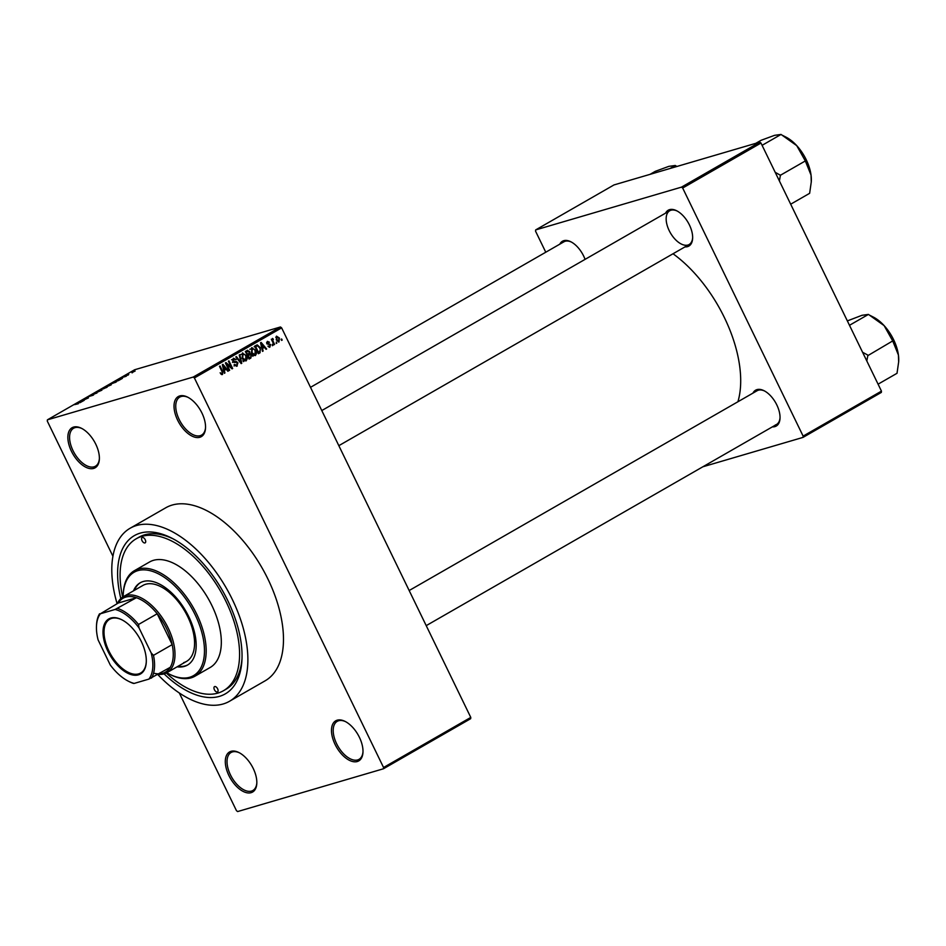 <?xml version="1.0" encoding="UTF-8"?>
<svg xmlns="http://www.w3.org/2000/svg" width="946" height="946" viewBox="0 0 946 946"><rect width="100%" height="100%" fill="white"/><g stroke="black" fill="none" stroke-linecap="round" stroke-linejoin="round"><path stroke-width="1.42" d="M231.025 751.337A23.118 12.416 60.1 0 1 239.042 752.614A23.118 12.416 60.1 0 1 256.804 783.525A23.118 12.416 60.1 0 1 251.104 792.677A23.118 12.416 60.1 0 1 228.92 775.578A23.118 12.416 60.1 0 1 231.025 751.337M239.551 752.886A21.9 11.766 -119.9 0 0 232.444 751.916A21.9 11.766 -119.9 0 0 231.049 752.508A21.9 11.766 -119.9 0 0 231.084 776.122A21.9 11.766 -119.9 0 0 251.47 791.081A21.9 11.766 -119.9 0 0 252.866 790.489A21.9 11.766 -119.9 0 0 256.827 782.957M73.575 427.084A23.118 12.416 60.1 0 1 81.593 428.361A23.118 12.416 60.1 0 1 99.354 459.271A23.118 12.416 60.1 0 1 93.654 468.424A23.118 12.416 60.1 0 1 71.47 451.313A23.118 12.416 60.1 0 1 73.575 427.084M82.101 428.621A21.9 11.766 -119.9 0 0 74.994 427.651A21.9 11.766 -119.9 0 0 73.599 428.254A21.9 11.766 -119.9 0 0 73.634 451.869A21.9 11.766 -119.9 0 0 94.021 466.827A21.9 11.766 -119.9 0 0 95.416 466.236A21.9 11.766 -119.9 0 0 99.377 458.704M179.752 395.925A23.118 12.416 60.1 0 1 187.769 397.214A23.118 12.416 60.1 0 1 205.519 428.124A23.118 12.416 60.1 0 1 199.831 437.277A23.118 12.416 60.1 0 1 177.635 420.166A23.118 12.416 60.1 0 1 179.752 395.925M188.278 397.474A21.9 11.766 -119.9 0 0 181.171 396.504A21.9 11.766 -119.9 0 0 179.775 397.095A21.9 11.766 -119.9 0 0 179.799 420.722A21.9 11.766 -119.9 0 0 200.185 435.68A21.9 11.766 -119.9 0 0 201.593 435.089A21.9 11.766 -119.9 0 0 205.542 427.557M337.202 720.19A23.118 12.416 60.1 0 1 345.219 721.467A23.118 12.416 60.1 0 1 362.968 752.377A23.118 12.416 60.1 0 1 357.281 761.53A23.118 12.416 60.1 0 1 335.085 744.419A23.118 12.416 60.1 0 1 337.202 720.19M345.728 721.727A21.9 11.766 -119.9 0 0 338.621 720.757A21.9 11.766 -119.9 0 0 337.225 721.36A21.9 11.766 -119.9 0 0 337.249 744.975A21.9 11.766 -119.9 0 0 357.635 759.934A21.9 11.766 -119.9 0 0 359.042 759.342A21.9 11.766 -119.9 0 0 362.992 751.81M752.981 393.098A20.682 11.104 60.1 0 1 756.954 389.622A20.682 11.104 60.1 0 1 764.132 390.757A20.682 11.104 60.1 0 1 780.012 418.428A20.682 11.104 60.1 0 1 774.916 426.611A20.682 11.104 60.1 0 1 772.374 426.871M775.282 425.014A19.464 10.453 -119.9 0 0 776.524 424.482A19.464 10.453 -119.9 0 0 780.036 417.848M764.628 391.029A19.464 10.453 -119.9 0 0 758.373 390.201A19.464 10.453 -119.9 0 0 757.131 390.722L409.169 590.529M559.807 244.163A20.682 11.104 60.1 0 1 563.769 240.686A20.682 11.104 60.1 0 1 570.946 241.821A20.682 11.104 60.1 0 1 585.066 259.37M571.455 242.093A19.464 10.453 -119.9 0 0 565.188 241.265A19.464 10.453 -119.9 0 0 563.946 241.786L310.501 387.328M665.594 213.134A20.682 11.104 60.1 0 1 669.567 209.645A20.682 11.104 60.1 0 1 676.733 210.792A20.682 11.104 60.1 0 1 692.626 238.451A20.682 11.104 60.1 0 1 687.529 246.646A20.682 11.104 60.1 0 1 684.987 246.894M338.834 445.672L689.126 244.517A19.464 10.453 -119.9 0 0 692.638 237.884M677.241 211.064A19.464 10.453 -119.9 0 0 670.986 210.225A19.464 10.453 -119.9 0 0 669.744 210.745A19.464 10.453 -119.9 0 0 669.768 231.746A19.464 10.453 -119.9 0 0 687.884 245.038M120.828 598.558A91.254 49.015 60.1 0 1 140.197 533.142A91.254 49.015 60.1 0 1 171.853 538.191A91.254 49.015 60.1 0 1 241.928 660.225A91.254 49.015 60.1 0 1 219.46 696.362A91.254 49.015 60.1 0 1 164.072 673.871M166.295 673.008A87.6 47.052 -119.9 0 0 217.864 693.099A87.6 47.052 -119.9 0 0 223.457 690.722L226.118 689.185A87.6 47.052 -119.9 0 0 242.01 658.522M173.366 538.984A87.6 47.052 -119.9 0 0 144.454 534.868A87.6 47.052 -119.9 0 0 138.873 537.245L136.2 538.782A87.6 47.052 -119.9 0 0 122.684 597.08M157.757 674.498A99.768 53.579 -119.9 0 0 223.15 703.978A99.768 53.579 -119.9 0 0 229.511 701.27A99.768 53.579 -119.9 0 0 229.393 593.674A99.768 53.579 -119.9 0 0 136.508 525.527A99.768 53.579 -119.9 0 0 130.146 528.235A99.768 53.579 -119.9 0 0 117.103 603.702M229.511 701.27L265.117 680.824A99.768 53.579 -119.9 0 0 264.986 573.229A99.768 53.579 -119.9 0 0 172.101 505.081A99.768 53.579 -119.9 0 0 165.751 507.789L130.146 528.235M383.449 768.779L383.556 767.502L470.777 717.411L470.67 718.688L383.449 768.779L237.623 811.562L236.453 810.651L179.326 693.004M112.929 556.272L47.3 421.112L47.406 419.835L193.244 377.052L280.465 326.973L281.636 327.872L194.403 377.951L193.244 377.052M278.668 342.05L276.303 339.91L276.492 336.137L279.425 338.041L278.987 342.003M274.577 344.45L274.009 344.77L271.313 339.236L272.306 339.791L272.507 338.42L273.418 339.295L272.732 340.383L274.577 344.45L273.938 344.628M269.492 347.3L267.931 346.106L269.835 346.283L270.178 344.983L266.855 343.682L267.363 341.376L269.444 342.204L267.765 342.156L267.363 343.244L270.674 344.521L269.823 347.253M268.404 346.733L269.835 346.283M268.924 342.629L266.618 342.487M260.055 352.787L258.388 353.733L254.687 346.118L257.241 344.841L260.327 347.702L260.055 352.787L258.187 353.331M247.143 350.458L249.638 351.474L249.803 353.426L251.482 354.845L250.844 358.073L249.082 359.078L245.392 351.463L247.639 350.233M241.75 363.288L241.195 363.607L235.814 356.961L236.405 356.618L241.005 362.578L239.232 354.998L239.835 354.655L241.75 363.288L241.1 363.489M229.665 370.229L229.098 370.56L225.396 362.945L226.011 362.59L231.356 367.332L228.4 361.218L228.967 360.899L232.657 368.514L232.054 368.857L226.709 364.139L229.665 370.229L229.027 370.418M221.376 374.427L220.146 372.795L222.121 373.552L222.452 372.629L219.496 366.327L220.063 366.007L222.57 371.175L222.523 374.462L221.376 374.427L221.967 374.628M220.856 373.942L222.121 373.552M470.777 717.411L281.636 327.872M383.556 767.502L194.403 377.951M224.923 372.961L224.32 373.303L222.345 364.695L222.949 364.352L228.447 370.927L227.856 371.27L226.26 369.271L224.308 370.406L224.923 372.961L224.285 373.138M236.346 366.268L237.257 365.996L234.135 364.506L236.878 365.085L237.387 363.122L232.763 361.254L233.355 358.25L236.169 359.539L233.804 359.125L233.899 361.632L236.204 361.455L237.943 362.779L236.807 366.197M234.005 365.96L236.878 365.085M231.557 359.74L232.456 359.515M242.353 353.083L246.433 355.743L247.202 358.806L246.137 360.899L243.938 360.639L242.105 358.345L242.732 352.917M251.648 347.738L255.739 350.398L256.496 353.461L255.444 355.554L253.244 355.294L251.411 353L252.038 347.572M263.106 351.025L262.515 351.368L260.54 342.759L261.131 342.417L266.642 349.003L266.051 349.334L264.454 347.348L262.491 348.471L263.106 351.025L262.48 351.214M272.956 345.373L272.389 345.704L272.424 344.285L272.956 345.373L272.318 345.562M276.835 343.15L276.267 343.469L276.315 342.062L276.835 343.15L276.208 343.327M282.18 340.075L281.612 340.406L281.08 339.318L281.648 338.987L282.18 340.075L281.541 340.264M131.979 372.712L132.617 372.523L132.05 372.854M128.668 374.32L126.539 375.101L128.739 374.462M128.1 374.935L127.533 375.266L128.171 375.077M126.397 376.106L122.578 377.359L125.972 376.354M118.049 380.517L116.145 380.73L122.424 378.376L118.167 380.765M111.238 384.821L106.815 386.725L111.238 384.821M101.932 390.166L97.509 392.07L101.932 390.166M78.317 403.717L74.498 404.64L78.27 403.753M47.406 419.835L134.639 369.756L280.465 326.973M79.854 402.452L77.95 402.665L84.241 400.312L79.972 402.689M81.864 400.666L88.451 397.888L81.935 400.797M93.642 394.896L88.356 396.67L93.051 395.262M94.837 392.968L96.977 392.992L90.828 395.262L94.967 393.217M107.17 387.127L100.394 389.776L106.626 387.458M115.79 381.758L115.719 381.593C117.138 381.143 117.174 381.333 115.838 382.16L109.701 384.431L115.719 381.593C117.138 381.143 117.174 381.333 115.838 382.16M135.018 370.95L131.695 372.121L135.065 371.139M881.459 391.136L881.341 392.413L803.024 437.395L803.13 436.118L881.459 391.136L760.986 143.047L682.669 188.029L681.498 187.131L759.815 142.148L760.986 143.047M803.13 436.118L682.669 188.029M681.498 187.131L535.673 229.913L613.989 184.931L759.815 142.148M545.771 252.227L535.554 231.179L535.673 229.913M702.902 466.768L803.024 437.395M737.904 401.766A104.639 56.204 -119.9 0 0 673.02 253.765M78.755 402.57L81.096 401.589L78.873 402.819M97.876 391.348L101.246 389.906L98.148 391.869M101.482 389.291L104.438 387.966L101.553 389.433M106.709 387.411L104.344 387.836M103.41 388.889L106.472 387.174M104.462 388.108L103.339 388.747M107.182 386.003L110.552 384.561L107.454 386.524M110.788 383.946L116.015 381.735L110.859 384.088M115.294 382.48L116.015 381.735M116.937 380.635L119.291 379.653L117.068 380.895M132.144 372.003L134.616 371.258L132.428 372.334M220.844 373.93L221.861 373.635M227.75 371.139L228.447 370.927M223.587 370.099L226.26 369.271M223.705 370.584L224.308 370.406M223.516 366.882L224.06 369.401L225.645 368.491L223.079 365.286L223.516 366.882L222.889 367.06M223.469 369.579L224.06 369.401M230.576 367.556L231.356 367.332M231.912 368.739L232.657 368.514M226.07 364.316L226.709 364.139M235.507 359.74L236.169 359.539M232.704 361.147L233.343 360.958M233.13 361.857L233.899 361.632M232.48 362.377L236.204 361.455M233.65 362.212L234.643 362.566M237.304 362.968L237.943 362.779M245.794 355.933L246.433 355.743M246.409 359.031L247.202 358.806M244.636 359.551L243.583 361.644M240.497 354.608L243.051 353.851L242.684 358.037L245.7 360.012L245.854 356.051L244.778 354.466L241.396 354.372M242.046 358.215L242.684 358.037M242.862 360.887L245.7 360.012M246.043 351.084L246.646 351.569M248.987 351.664L249.638 351.474M248.219 353.887L249.803 353.426M247.237 354.171L248.916 355.601M250.844 355.034L251.482 354.845M247.284 355.377L247.923 355.199L249.224 357.86L248.786 358.463M246.386 352.03L247.485 354.301L249.117 353.284L249.129 351.924L247.367 351.463L245.747 352.219M246.859 354.49L247.485 354.301M245.44 351.924L248.006 351.167L245.629 351.971M248.585 358.049L250.962 356.748L250.915 355.176L249.035 354.549L247.923 355.199M247.154 355.105L249.567 354.312L247.012 355.069M255.101 350.588L255.739 350.398M255.716 353.698L256.496 353.461M253.942 354.206L252.889 356.311M249.803 349.263L252.357 348.506L251.979 352.692L255.006 354.667L255.16 350.706L254.084 349.121L250.702 349.039M251.352 352.882L251.979 352.692M252.168 355.542L255.006 354.667M255.42 345.704L256.153 346.177M259.689 347.892L260.327 347.702M255.018 346.543L254.131 346.863M255.692 346.685L258.53 352.527L260.434 350.008L259.748 348.022L257.572 345.798L255.053 346.875M257.891 352.704L258.53 352.527M254.935 346.626L257.572 345.798M265.944 349.204L266.642 349.003M261.782 348.163L264.454 347.348M261.888 348.648L262.491 348.471M261.711 344.947L262.255 347.466L263.828 346.567L261.262 343.363L261.711 344.947L261.084 345.136M261.664 347.643L262.255 347.466M268.77 342.405L269.444 342.204M266.748 343.433L267.363 343.244M266.938 343.847L267.777 343.599M270 344.722L270.674 344.521M271.679 339.981L272.306 339.791M271.987 340.607L272.732 340.383M272.543 341.754L273.181 341.577M275.747 337.214L276.859 336.93L276.871 339.579L278.904 341.068L278.893 338.42L277.024 336.859L275.747 337.237M278.798 338.23L279.425 338.041M276.232 339.768L276.871 339.579M142.314 537.494A3.039 1.632 -119.9 0 0 142.125 537.576A3.039 1.632 -119.9 0 0 142.125 540.852A3.039 1.632 -119.9 0 0 144.951 542.933A3.039 1.632 -119.9 0 0 145.152 542.85A3.039 1.632 -119.9 0 0 145.152 539.575A3.039 1.632 -119.9 0 0 142.314 537.494M214.695 686.56A3.039 1.632 -119.9 0 0 214.506 686.642A3.039 1.632 -119.9 0 0 214.506 689.93A3.039 1.632 -119.9 0 0 217.344 691.999A3.039 1.632 -119.9 0 0 217.533 691.928A3.039 1.632 -119.9 0 0 217.533 688.641A3.039 1.632 -119.9 0 0 214.695 686.56M177.115 666.812A47.454 25.483 -119.9 0 0 184.411 666.386A47.454 25.483 -119.9 0 0 187.438 665.097A47.454 25.483 -119.9 0 0 187.379 613.919A47.454 25.483 -119.9 0 0 143.201 581.518A47.454 25.483 -119.9 0 0 140.174 582.795A47.454 25.483 -119.9 0 0 133.492 590.848M140.623 582.547A47.454 25.483 -119.9 0 0 134.379 590.339M178.014 666.303A47.454 25.483 -119.9 0 0 185.298 665.878A47.454 25.483 -119.9 0 0 187.876 664.837M166.78 672.748A59.622 32.022 -119.9 0 0 169.027 673.966A59.622 32.022 -119.9 0 0 189.697 677.265A59.622 32.022 -119.9 0 0 195.148 614.758A59.622 32.022 -119.9 0 0 137.915 570.627A59.622 32.022 -119.9 0 0 123.24 594.23A59.622 32.022 -119.9 0 0 123.157 596.784M123.24 594.23L123.299 593.118A60.84 32.672 60.1 0 1 134.403 570.686A60.84 32.672 60.1 0 1 138.282 569.031A60.84 32.672 60.1 0 1 194.911 610.584A60.84 32.672 60.1 0 1 194.994 676.189A60.84 32.672 60.1 0 1 191.116 677.844A60.84 32.672 60.1 0 1 170.02 674.474L169.027 673.966M194.994 676.189L210.118 667.509A60.84 32.672 -119.9 0 0 210.047 601.893A60.84 32.672 -119.9 0 0 153.406 560.339A60.84 32.672 -119.9 0 0 149.539 561.995L134.403 570.686M223.457 690.722A87.6 47.052 -119.9 0 0 223.339 596.24A87.6 47.052 -119.9 0 0 141.782 536.406A87.6 47.052 -119.9 0 0 136.2 538.782M117.399 603.524A43.8 23.52 60.1 0 1 123.299 596.701L142.881 585.456A43.8 23.52 60.1 0 1 145.672 584.261A43.8 23.52 60.1 0 1 186.457 614.179A43.8 23.52 60.1 0 1 186.504 661.42A43.8 23.52 60.1 0 1 183.713 662.614M141.344 641.542A31.762 17.052 60.1 0 1 146.263 662.259A31.762 17.052 60.1 0 1 131.34 674.652A31.762 17.052 60.1 0 1 107.95 651.333A31.762 17.052 60.1 0 1 104.509 623.946A31.762 17.052 60.1 0 1 121.868 619.796A31.762 17.052 60.1 0 1 141.344 641.542M122.176 619.949A31.029 16.661 -119.9 0 0 109.724 619.228A31.029 16.661 -119.9 0 0 108.873 650.919A31.029 16.661 -119.9 0 0 140.635 673.032A31.029 16.661 -119.9 0 0 146.275 661.928M153.583 673.138A42.582 22.87 -119.9 0 0 170.197 667.356A42.582 22.87 -119.9 0 0 172.184 644.616A42.582 22.87 -119.9 0 0 166.614 628.629A42.582 22.87 -119.9 0 0 157.202 613.765A42.582 22.87 -119.9 0 0 136.39 597.718A42.582 22.87 -119.9 0 0 118.25 603.04L100.394 613.777A41.364 22.219 -119.9 0 0 96.492 625.814A41.364 22.219 -119.9 0 0 98.112 639.945L110.244 664.943A41.364 22.219 -119.9 0 0 128.266 681.144A41.364 22.219 -119.9 0 0 134.202 683.414L148.9 679.098A41.364 22.219 -119.9 0 0 151.183 652.929L139.038 627.931A41.364 22.219 -119.9 0 0 115.093 609.461L100.394 613.777M123.299 596.701A43.8 23.52 60.1 0 1 168.14 627.931A43.8 23.52 60.1 0 1 166.934 672.665A43.8 23.52 60.1 0 1 158.053 674.332M151.183 652.929L153.489 655.353L172.184 644.616L157.202 613.765L138.518 624.49L139.038 627.931M115.093 609.461L136.39 597.718L118.25 603.04M170.197 667.356L148.9 679.098M134.202 683.414L133.374 683.402A42.582 22.87 60.1 0 1 129.259 681.652L128.266 681.144M96.492 625.814L96.551 624.703A42.582 22.87 60.1 0 1 99.567 613.765M153.489 655.353A42.582 22.87 60.1 0 1 151.514 678.081M117.694 608.444A42.582 22.87 60.1 0 1 138.518 624.49M669.993 168.506L675.255 165.479L676.898 166.472M650.008 174.371L655.271 171.344L668.822 166.366L675.255 165.479M866.796 360.946L867.849 355.625A37.781 20.292 -119.9 0 0 867.683 355.27A37.781 20.292 -119.9 0 0 867.506 354.916L862.586 352.267M847.356 320.907L862.007 315.302L868.44 314.415L884.132 325.625L892.717 340.927L898.428 355.069L898.653 361.951L897.021 373.292L878.077 384.171M867.849 355.625L892.717 340.927M849.484 325.294L868.44 314.415M898.676 361.514A32.921 17.678 -119.9 0 0 898.7 361.147A32.921 17.678 -119.9 0 0 898.428 355.069A32.921 17.678 -119.9 0 0 884.132 325.625A32.921 17.678 -119.9 0 0 873.418 317.123L869.894 315.325M811.29 181.549A32.921 17.678 60.1 0 0 811.313 181.171A32.921 17.678 60.1 0 0 811.041 175.093A32.921 17.678 -119.9 0 0 806.217 159.697A32.921 17.678 -119.9 0 0 796.745 145.649L805.33 160.95L811.041 175.093L811.266 181.987L809.634 193.315L790.679 204.206M779.398 180.97L780.403 175.258L805.33 160.95M780.403 175.258L775.188 172.302M762.098 145.329L781.041 134.438L796.745 145.649A32.921 17.678 -119.9 0 0 786.031 137.146L782.508 135.349M755.795 143.331L761.069 140.304L774.608 135.325L781.041 134.438M780.462 175.649A37.781 20.292 -119.9 0 0 780.119 174.939M221.943 371.364L222.57 371.175M233.378 362.117L235.034 361.632M248.881 358.652L250.844 358.073M267.032 344.001L268.569 343.54M257.288 345.846L254.734 346.591M267.966 342.062L266.618 342.464M776.524 424.482L426.22 625.637M321.782 410.564L669.744 210.745M166.934 672.665L186.504 661.42M898.7 361.147L898.653 361.951M811.313 181.171L811.266 181.987"/></g></svg>
